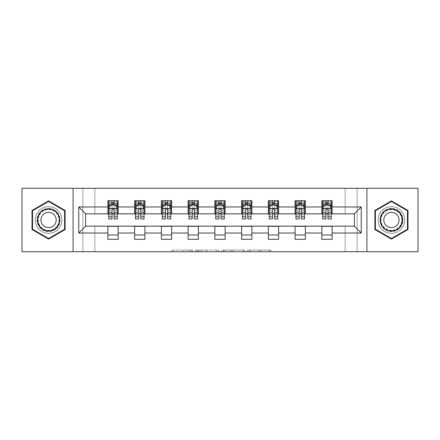 <?xml version="1.0" encoding="UTF-8"?>
<svg xmlns="http://www.w3.org/2000/svg" width="440" height="440" viewBox="0 0 440 440"><rect width="100%" height="100%" fill="white"/><g stroke="black" fill="none" stroke-linecap="round" stroke-linejoin="round"><path stroke-width="0.33" stroke-dasharray="2.2 1.65" d="M192.572 251.713L173.514 251.713L192.572 251.713L192.572 250.003L183.695 250.003L183.695 251.713L183.695 250.003L192.572 250.003L192.572 251.713L192.572 250.003L183.695 250.003L183.695 251.713L183.695 250.003L192.572 250.003L173.514 250.003L192.572 250.003M391.43 206.63A13.37 13.37 0 0 0 378.059 220A13.37 13.37 0 0 0 391.43 233.371A13.37 13.37 0 0 1 378.059 220A13.37 13.37 0 0 1 391.43 206.63A13.37 13.37 0 0 1 404.8 220A13.37 13.37 0 0 1 391.43 233.371A13.37 13.37 0 0 0 404.8 220A13.37 13.37 0 0 0 391.43 206.63M48.571 233.371A13.37 13.37 0 0 1 35.2 220A13.37 13.37 0 0 1 48.571 206.63A13.37 13.37 0 0 1 61.941 220A13.37 13.37 0 0 1 48.571 233.371A13.37 13.37 0 0 1 35.2 220A13.37 13.37 0 0 1 48.571 206.63A13.37 13.37 0 0 1 61.941 220A13.37 13.37 0 0 1 48.571 233.371M269.176 251.713L249.321 251.713L269.176 251.713L269.176 250.003L260.678 250.003L270.859 250.003L270.859 251.713L270.859 250.003L249.321 250.003L270.859 250.003L270.859 251.713L270.859 250.003L269.176 250.003L269.176 251.713M258.995 251.713L249.992 251.713L258.995 251.713L258.995 250.003L260.678 250.003L258.995 250.003L258.995 251.713L258.995 250.003L249.992 250.003L249.992 251.713L249.992 250.003L258.995 250.003L258.995 251.713M247.638 251.713L249.321 251.713L247.638 251.713L247.638 250.003L249.321 250.003L247.638 250.003L247.638 251.713M171.831 251.713L173.514 251.713L171.831 251.713L171.831 250.003L173.514 250.003L171.831 250.003L171.831 251.713M345.142 251.713L357.143 251.713L357.143 188.287L418 188.287L418 251.713L357.143 251.713L357.143 188.287L345.142 188.287L345.142 214L94.859 214L94.859 188.287L345.142 188.287L345.142 214L94.859 214L94.859 188.287L82.858 188.287L82.858 251.713L22 251.713L22 188.287L82.858 188.287L82.858 251.713L94.859 251.713L94.859 226.001L345.142 226.001L345.142 251.713L94.859 251.713L94.859 226.001L345.142 226.001L345.142 251.713M218.526 251.713L216.843 251.713L218.526 251.713L218.526 250.003L218.526 251.713M196.988 251.713L216.843 251.713L195.305 251.713L196.988 251.713L196.988 250.003L218.526 250.003L195.305 250.003L195.305 251.713L195.305 250.003L196.988 250.003L196.988 251.713M223.157 251.713L244.695 251.713L221.474 251.713L223.157 251.713L223.157 250.003L244.695 250.003L244.695 251.713L244.695 250.003L234.514 250.003L234.514 251.713M107.888 234.999L118.173 234.999L118.173 239.283L107.888 239.283L107.888 226.171L85.602 226.171L85.602 213.829L118.173 213.659L118.173 205.002L107.888 205.002L107.888 200.717L118.173 200.717L118.173 205.002M134.629 234.999L144.914 234.999L144.914 239.283L134.629 239.283L134.629 226.171L107.888 226.341M161.37 234.999L171.655 234.999L171.655 239.283L161.37 239.283L161.37 226.171L134.629 226.341M188.117 234.999L198.402 234.999L198.402 239.283L188.117 239.283L188.117 226.171L161.37 226.341M214.858 234.999L225.143 234.999L225.143 239.283L214.858 239.283L214.858 226.171L188.117 226.341M241.599 234.999L251.884 234.999L251.884 239.283L241.599 239.283L241.599 226.171L214.858 226.341M268.345 234.999L278.63 234.999L278.63 239.283L268.345 239.283L268.345 226.171L241.599 226.341M295.086 234.999L305.371 234.999L305.371 239.283L295.086 239.283L295.086 226.171L268.345 226.341M321.827 234.999L332.112 234.999L332.112 239.283L321.827 239.283L321.827 226.171L295.086 226.341M134.629 200.717L144.914 200.717L144.914 205.002L134.629 205.002L134.629 200.717M161.37 200.717L171.655 200.717L171.655 205.002L161.37 205.002L161.37 200.717M188.117 200.717L198.402 200.717L198.402 205.002L188.117 205.002L188.117 200.717M214.858 200.717L225.143 200.717L225.143 205.002L214.858 205.002L214.858 200.717M241.599 200.717L251.884 200.717L251.884 205.002L241.599 205.002L241.599 200.717M268.345 200.717L278.63 200.717L278.63 205.002L268.345 205.002L268.345 200.717M295.086 200.717L305.371 200.717L305.371 205.002L295.086 205.002L295.086 200.717M321.827 200.717L332.112 200.717L332.112 205.002L321.827 205.002L321.827 200.717M321.827 226.341L354.398 226.171L354.398 213.829L305.371 213.829L305.371 205.002M305.371 213.659L278.63 213.829L278.63 205.002M278.63 213.659L251.884 213.829L251.884 205.002M251.884 213.659L225.143 213.829L225.143 205.002M225.143 213.659L198.402 213.829L198.402 205.002M198.402 213.659L171.655 213.829L171.655 205.002M171.655 213.659L144.914 213.829L144.914 205.002M144.914 213.659L118.173 213.659M114.059 205.002L117.315 205.002L117.315 200.717L108.741 200.717L108.741 205.002L112.002 205.002M107.888 213.659L107.888 205.002M108.741 213.659L112.002 213.659M114.059 213.659L117.315 213.659M118.173 234.999L118.173 226.341M144.914 234.999L144.914 226.341M134.629 213.659L134.629 205.002M140.8 205.002L144.056 205.002L144.056 200.717L135.487 200.717L135.487 205.002L138.743 205.002M135.487 213.659L138.743 213.659M140.8 213.659L144.056 213.659M171.655 234.999L171.655 226.341M161.37 213.659L161.37 205.002M167.541 205.002L170.803 205.002L170.803 200.717L162.228 200.717L162.228 205.002L165.484 205.002M162.228 213.659L165.484 213.659M167.541 213.659L170.803 213.659M198.402 234.999L198.402 226.341M188.117 213.659L188.117 205.002M194.288 205.002L197.544 205.002L197.544 200.717L188.969 200.717L188.969 205.002L192.231 205.002M188.969 213.659L192.231 213.659M194.288 213.659L197.544 213.659M225.143 234.999L225.143 226.341M214.858 213.659L214.858 205.002M221.029 205.002L224.285 205.002L224.285 200.717L215.716 200.717L215.716 205.002L218.972 205.002M215.716 213.659L218.972 213.659M221.029 213.659L224.285 213.659M251.884 234.999L251.884 226.341M241.599 213.659L241.599 205.002M247.77 205.002L251.031 205.002L251.031 200.717L242.457 200.717L242.457 205.002L245.713 205.002M242.457 213.659L245.713 213.659M247.77 213.659L251.031 213.659M278.63 234.999L278.63 226.341M268.345 213.659L268.345 205.002M274.516 205.002L277.772 205.002L277.772 200.717L269.197 200.717L269.197 205.002L272.459 205.002M269.197 213.659L272.459 213.659M274.516 213.659L277.772 213.659M305.371 234.999L305.371 226.341M295.086 213.659L295.086 205.002M301.257 205.002L304.513 205.002L304.513 200.717L295.944 200.717L295.944 205.002L299.2 205.002M295.944 213.659L299.2 213.659M301.257 213.659L304.513 213.659M332.112 234.999L332.112 226.341M321.827 213.659L321.827 205.002M332.112 213.659L332.112 205.002M327.998 205.002L331.26 205.002L331.26 200.717L322.685 200.717L322.685 205.002L325.941 205.002M322.685 213.659L325.941 213.659M327.998 213.659L331.26 213.659M73.084 251.713L73.084 188.287M366.916 188.287L366.916 251.713M32.026 229.554L48.571 239.102L65.115 229.554L65.115 210.447L48.571 200.899L32.026 210.447L32.026 229.554M407.974 229.554L407.974 210.447L391.43 200.899L374.886 210.447L374.886 229.554L391.43 239.102L407.974 229.554M198.841 251.713L201.278 251.713L198.841 251.713L198.841 250.003L197.665 250.003L197.665 251.713L197.665 250.003L201.278 250.003L198.841 250.003L198.841 251.713M201.278 251.713L206.663 251.713L201.278 251.713L201.278 250.003L206.663 250.003L206.663 251.713L206.663 250.003L201.278 250.003L201.278 251.713M223.157 250.003L232.832 250.003L232.832 251.713L232.832 250.003L231.149 250.003L232.832 250.003L232.832 251.713L232.832 250.003L234.514 250.003M223.828 250.003L223.828 251.713L223.828 250.003M221.474 250.003L221.474 251.713L221.474 250.003M117.315 218.972L117.315 202.945L117.315 205.002L108.741 205.002L108.741 202.945L112.002 202.945L112.002 200.717L117.315 200.717L116.028 201.999L116.028 203.715L110.028 203.715L110.028 201.999L116.028 201.999M108.741 208.516L108.741 216.744L108.741 208.516L110.457 205.084L115.599 205.084L117.315 208.516L117.315 216.744L117.315 208.516M108.741 218.972L108.741 202.945L117.315 202.945L114.059 202.945L114.059 200.717M112.002 218.972L112.002 209.38L108.741 209.38M108.741 208.78L112.002 208.78L112.002 216.744L112.002 209.798C112.684 208.5 113.372 208.5 114.059 209.798L114.059 216.744L114.059 208.78L117.315 208.78M110.028 201.999L108.741 200.717L112.002 200.717M112.002 202.945L112.002 209.38M117.315 209.38L114.059 209.38L114.059 202.945M112.002 208.78L112.002 205.084M114.059 205.084L114.059 208.78M114.059 209.38L114.059 218.972M110.028 203.715L108.741 205.002L117.315 205.002L116.028 203.715M58.592 225.786A11.572 11.572 0 0 0 54.357 209.979A11.572 11.572 0 0 0 38.55 214.214A11.572 11.572 0 0 0 42.785 230.021A11.572 11.572 0 0 0 58.592 225.786M39.292 214.643A10.714 10.714 0 0 1 53.928 210.722A10.714 10.714 0 0 1 57.849 225.357A10.714 10.714 0 0 0 53.928 210.722A10.714 10.714 0 0 0 39.292 214.643A10.714 10.714 0 0 0 43.213 229.279A10.714 10.714 0 0 0 57.849 225.357A10.714 10.714 0 0 1 43.213 229.279A10.714 10.714 0 0 1 39.292 214.643A10.714 10.714 0 0 0 43.213 229.279A10.714 10.714 0 0 0 57.849 225.357M55.176 223.817A7.628 7.628 0 0 0 52.388 213.395A7.628 7.628 0 0 0 41.965 216.183A7.628 7.628 0 0 0 44.759 226.606A7.628 7.628 0 0 0 55.176 223.817M60.077 226.644A13.288 13.288 0 0 1 41.927 231.506A13.288 13.288 0 0 1 37.065 213.356A13.288 13.288 0 0 1 55.215 208.494A13.288 13.288 0 0 1 60.077 226.644A13.288 13.288 0 0 1 41.927 231.506A13.288 13.288 0 0 1 37.065 213.356A13.288 13.288 0 0 1 55.215 208.494A13.288 13.288 0 0 1 60.077 226.644M32.544 229.257L32.544 210.744L48.571 201.493L64.598 210.744L64.598 229.257L48.571 238.507L32.544 229.257M391.43 208.428A11.572 11.572 0 0 0 379.858 220A11.572 11.572 0 0 0 391.43 231.572A11.572 11.572 0 0 0 403.002 220A11.572 11.572 0 0 0 391.43 208.428M391.43 230.714A10.714 10.714 0 0 1 380.716 220A10.714 10.714 0 0 1 391.43 209.286A10.714 10.714 0 0 0 380.716 220A10.714 10.714 0 0 0 391.43 230.714A10.714 10.714 0 0 0 402.144 220A10.714 10.714 0 0 0 391.43 209.286A10.714 10.714 0 0 1 402.144 220A10.714 10.714 0 0 1 391.43 230.714A10.714 10.714 0 0 0 402.144 220A10.714 10.714 0 0 0 391.43 209.286M391.43 212.372A7.628 7.628 0 0 0 383.801 220A7.628 7.628 0 0 0 391.43 227.629A7.628 7.628 0 0 0 399.058 220A7.628 7.628 0 0 0 391.43 212.372M391.43 206.712A13.288 13.288 0 0 1 404.712 220A13.288 13.288 0 0 1 391.43 233.288A13.288 13.288 0 0 1 378.142 220A13.288 13.288 0 0 1 391.43 206.712A13.288 13.288 0 0 1 404.712 220A13.288 13.288 0 0 1 391.43 233.288A13.288 13.288 0 0 1 378.142 220A13.288 13.288 0 0 1 391.43 206.712M407.457 229.257L391.43 238.507L375.403 229.257L375.403 210.744L391.43 201.493L407.457 210.744L407.457 229.257M144.056 218.972L144.056 202.945L144.056 205.002L135.487 205.002L135.487 202.945L138.743 202.945L138.743 200.717L144.056 200.717L142.769 201.999L142.769 203.715L136.774 203.715L136.774 201.999L142.769 201.999M135.487 208.516L135.487 216.744L135.487 208.516L137.197 205.084L142.346 205.084L144.056 208.516L144.056 216.744L144.056 208.516M135.487 218.972L135.487 202.945L144.056 202.945L140.8 202.945L140.8 200.717M138.743 218.972L138.743 209.38L135.487 209.38M135.487 208.78L138.743 208.78L138.743 216.744L138.743 209.798C139.425 208.5 140.113 208.5 140.8 209.798L140.8 216.744L140.8 208.78L144.056 208.78M136.774 201.999L135.487 200.717L138.743 200.717M138.743 202.945L138.743 209.38M144.056 209.38L140.8 209.38L140.8 202.945M138.743 208.78L138.743 205.084M140.8 205.084L140.8 208.78M140.8 209.38L140.8 218.972M136.774 203.715L135.487 205.002L144.056 205.002L142.769 203.715M170.803 218.972L170.803 202.945L170.803 205.002L162.228 205.002L162.228 202.945L165.484 202.945L165.484 200.717L170.803 200.717L169.516 201.999L169.516 203.715L163.515 203.715L163.515 201.999L169.516 201.999M162.228 208.516L162.228 216.744L162.228 208.516L163.944 205.084L169.087 205.084L170.803 208.516L170.803 216.744L170.803 208.516M162.228 218.972L162.228 202.945L170.803 202.945L167.541 202.945L167.541 200.717M165.484 218.972L165.484 209.38L162.228 209.38M162.228 208.78L165.484 208.78L165.484 216.744L165.484 209.798C166.172 208.5 166.854 208.5 167.541 209.798L167.541 216.744L167.541 208.78L170.803 208.78M163.515 201.999L162.228 200.717L165.484 200.717M165.484 202.945L165.484 209.38M170.803 209.38L167.541 209.38L167.541 202.945M165.484 208.78L165.484 205.084M167.541 205.084L167.541 208.78M167.541 209.38L167.541 218.972M163.515 203.715L162.228 205.002L170.803 205.002L169.516 203.715M197.544 218.972L197.544 202.945L197.544 205.002L188.969 205.002L188.969 202.945L192.231 202.945L192.231 200.717L197.544 200.717L196.257 201.999L196.257 203.715L190.256 203.715L190.256 201.999L196.257 201.999M188.969 208.516L188.969 216.744L188.969 208.516L190.685 205.084L195.828 205.084L197.544 208.516L197.544 216.744L197.544 208.516M188.969 218.972L188.969 202.945L197.544 202.945L194.288 202.945L194.288 200.717M192.231 218.972L192.231 209.38L188.969 209.38M188.969 208.78L192.231 208.78L192.231 216.744L192.231 209.798C192.913 208.5 193.6 208.5 194.288 209.798L194.288 216.744L194.288 208.78L197.544 208.78M190.256 201.999L188.969 200.717L192.231 200.717M192.231 202.945L192.231 209.38M197.544 209.38L194.288 209.38L194.288 202.945M192.231 208.78L192.231 205.084M194.288 205.084L194.288 208.78M194.288 209.38L194.288 218.972M190.256 203.715L188.969 205.002L197.544 205.002L196.257 203.715M224.285 218.972L224.285 202.945L224.285 205.002L215.716 205.002L215.716 202.945L218.972 202.945L218.972 200.717L224.285 200.717L222.998 201.999L222.998 203.715L217.003 203.715L217.003 201.999L222.998 201.999M215.716 208.516L215.716 216.744L215.716 208.516L217.426 205.084L222.574 205.084L224.285 208.516L224.285 216.744L224.285 208.516M215.716 218.972L215.716 202.945L224.285 202.945L221.029 202.945L221.029 200.717M218.972 218.972L218.972 209.38L215.716 209.38M215.716 208.78L218.972 208.78L218.972 216.744L218.972 209.798C219.654 208.5 220.341 208.5 221.029 209.798L221.029 216.744L221.029 208.78L224.285 208.78M217.003 201.999L215.716 200.717L218.972 200.717M218.972 202.945L218.972 209.38M224.285 209.38L221.029 209.38L221.029 202.945M218.972 208.78L218.972 205.084M221.029 205.084L221.029 208.78M221.029 209.38L221.029 218.972M217.003 203.715L215.716 205.002L224.285 205.002L222.998 203.715M251.031 218.972L251.031 202.945L251.031 205.002L242.457 205.002L242.457 202.945L245.713 202.945L245.713 200.717L251.031 200.717L249.744 201.999L249.744 203.715L243.744 203.715L243.744 201.999L249.744 201.999M242.457 208.516L242.457 216.744L242.457 208.516L244.173 205.084L249.315 205.084L251.031 208.516L251.031 216.744L251.031 208.516M242.457 218.972L242.457 202.945L251.031 202.945L247.77 202.945L247.77 200.717M245.713 218.972L245.713 209.38L242.457 209.38M242.457 208.78L245.713 208.78L245.713 216.744L245.713 209.798C246.4 208.5 247.082 208.5 247.77 209.798L247.77 216.744L247.77 208.78L251.031 208.78M243.744 201.999L242.457 200.717L245.713 200.717M245.713 202.945L245.713 209.38M251.031 209.38L247.77 209.38L247.77 202.945M245.713 208.78L245.713 205.084M247.77 205.084L247.77 208.78M247.77 209.38L247.77 218.972M243.744 203.715L242.457 205.002L251.031 205.002L249.744 203.715M277.772 218.972L277.772 202.945L277.772 205.002L269.197 205.002L269.197 202.945L272.459 202.945L272.459 200.717L277.772 200.717L276.485 201.999L276.485 203.715L270.485 203.715L270.485 201.999L276.485 201.999M269.197 208.516L269.197 216.744L269.197 208.516L270.913 205.084L276.056 205.084L277.772 208.516L277.772 216.744L277.772 208.516M269.197 218.972L269.197 202.945L277.772 202.945L274.516 202.945L274.516 200.717M272.459 218.972L272.459 209.38L269.197 209.38M269.197 208.78L272.459 208.78L272.459 216.744L272.459 209.798C273.141 208.5 273.829 208.5 274.516 209.798L274.516 216.744L274.516 208.78L277.772 208.78M270.485 201.999L269.197 200.717L272.459 200.717M272.459 202.945L272.459 209.38M277.772 209.38L274.516 209.38L274.516 202.945M272.459 208.78L272.459 205.084M274.516 205.084L274.516 208.78M274.516 209.38L274.516 218.972M270.485 203.715L269.197 205.002L277.772 205.002L276.485 203.715M304.513 218.972L304.513 202.945L304.513 205.002L295.944 205.002L295.944 202.945L299.2 202.945L299.2 200.717L304.513 200.717L303.226 201.999L303.226 203.715L297.231 203.715L297.231 201.999L303.226 201.999M295.944 208.516L295.944 216.744L295.944 208.516L297.655 205.084L302.803 205.084L304.513 208.516L304.513 216.744L304.513 208.516M295.944 218.972L295.944 202.945L304.513 202.945L301.257 202.945L301.257 200.717M299.2 218.972L299.2 209.38L295.944 209.38M295.944 208.78L299.2 208.78L299.2 216.744L299.2 209.798C299.882 208.5 300.57 208.5 301.257 209.798L301.257 216.744L301.257 208.78L304.513 208.78M297.231 201.999L295.944 200.717L299.2 200.717M299.2 202.945L299.2 209.38M304.513 209.38L301.257 209.38L301.257 202.945M299.2 208.78L299.2 205.084M301.257 205.084L301.257 208.78M301.257 209.38L301.257 218.972M297.231 203.715L295.944 205.002L304.513 205.002L303.226 203.715M331.26 218.972L331.26 202.945L331.26 205.002L322.685 205.002L322.685 202.945L325.941 202.945L325.941 200.717L331.26 200.717L329.973 201.999L329.973 203.715L323.972 203.715L323.972 201.999L329.973 201.999M322.685 208.516L322.685 216.744L322.685 208.516L324.401 205.084L329.543 205.084L331.26 208.516L331.26 216.744L331.26 208.516M322.685 218.972L322.685 202.945L331.26 202.945L327.998 202.945L327.998 200.717M325.941 218.972L325.941 209.38L322.685 209.38M322.685 208.78L325.941 208.78L325.941 216.744L325.941 209.798C326.629 208.5 327.311 208.5 327.998 209.798L327.998 216.744L327.998 208.78L331.26 208.78M323.972 201.999L322.685 200.717L325.941 200.717M325.941 202.945L325.941 209.38M331.26 209.38L327.998 209.38L327.998 202.945M325.941 208.78L325.941 205.084M327.998 205.084L327.998 208.78M327.998 209.38L327.998 218.972M323.972 203.715L322.685 205.002L331.26 205.002L329.973 203.715M191.395 250.003L191.395 251.713L191.395 250.003M189.079 250.003L189.079 251.713L189.079 250.003M173.514 250.003L173.514 251.713L173.514 250.003M216.843 250.003L216.843 251.713L216.843 250.003M243.012 250.003L243.012 251.713L243.012 250.003M231.149 250.003L231.149 251.713L231.149 250.003M225.511 250.003L225.511 251.713L225.511 250.003M260.678 250.003L260.678 251.713L260.678 250.003M249.321 250.003L249.321 251.713L249.321 250.003M108.785 208.428L117.271 208.428M108.741 214.957L112.002 214.957M112.002 205.893L108.741 205.893M117.315 205.893L114.059 205.893M110.352 205.293L112.002 205.293M114.059 205.293L115.704 205.293M114.059 214.957L117.315 214.957M108.741 210.364L112.002 210.364M114.059 210.364L117.315 210.364M117.315 204.034L114.059 204.034M112.002 204.034L108.741 204.034M39.595 214.819A10.362 10.362 0 0 1 53.752 211.024A10.362 10.362 0 0 1 57.547 225.181A10.362 10.362 0 0 1 43.39 228.976A10.362 10.362 0 0 1 39.595 214.819M391.43 230.362A10.362 10.362 0 0 1 381.068 220A10.362 10.362 0 0 1 391.43 209.638A10.362 10.362 0 0 1 401.792 220A10.362 10.362 0 0 1 391.43 230.362M135.531 208.428L144.012 208.428M135.487 214.957L138.743 214.957M138.743 205.893L135.487 205.893M144.056 205.893L140.8 205.893M137.099 205.293L138.743 205.293M140.8 205.293L142.445 205.293M140.8 214.957L144.056 214.957M135.487 210.364L138.743 210.364M140.8 210.364L144.056 210.364M144.056 204.034L140.8 204.034M138.743 204.034L135.487 204.034M162.272 208.428L170.759 208.428M162.228 214.957L165.484 214.957M165.484 205.893L162.228 205.893M170.803 205.893L167.541 205.893M163.84 205.293L165.484 205.293M167.541 205.293L169.191 205.293M167.541 214.957L170.803 214.957M162.228 210.364L165.484 210.364M167.541 210.364L170.803 210.364M170.803 204.034L167.541 204.034M165.484 204.034L162.228 204.034M189.013 208.428L197.5 208.428M188.969 214.957L192.231 214.957M192.231 205.893L188.969 205.893M197.544 205.893L194.288 205.893M190.581 205.293L192.231 205.293M194.288 205.293L195.932 205.293M194.288 214.957L197.544 214.957M188.969 210.364L192.231 210.364M194.288 210.364L197.544 210.364M197.544 204.034L194.288 204.034M192.231 204.034L188.969 204.034M215.76 208.428L224.24 208.428M215.716 214.957L218.972 214.957M218.972 205.893L215.716 205.893M224.285 205.893L221.029 205.893M217.327 205.293L218.972 205.293M221.029 205.293L222.673 205.293M221.029 214.957L224.285 214.957M215.716 210.364L218.972 210.364M221.029 210.364L224.285 210.364M224.285 204.034L221.029 204.034M218.972 204.034L215.716 204.034M242.501 208.428L250.987 208.428M242.457 214.957L245.713 214.957M245.713 205.893L242.457 205.893M251.031 205.893L247.77 205.893M244.068 205.293L245.713 205.293M247.77 205.293L249.42 205.293M247.77 214.957L251.031 214.957M242.457 210.364L245.713 210.364M247.77 210.364L251.031 210.364M251.031 204.034L247.77 204.034M245.713 204.034L242.457 204.034M269.242 208.428L277.728 208.428M269.197 214.957L272.459 214.957M272.459 205.893L269.197 205.893M277.772 205.893L274.516 205.893M270.809 205.293L272.459 205.293M274.516 205.293L276.161 205.293M274.516 214.957L277.772 214.957M269.197 210.364L272.459 210.364M274.516 210.364L277.772 210.364M277.772 204.034L274.516 204.034M272.459 204.034L269.197 204.034M295.988 208.428L304.469 208.428M295.944 214.957L299.2 214.957M299.2 205.893L295.944 205.893M304.513 205.893L301.257 205.893M297.555 205.293L299.2 205.293M301.257 205.293L302.902 205.293M301.257 214.957L304.513 214.957M295.944 210.364L299.2 210.364M301.257 210.364L304.513 210.364M304.513 204.034L301.257 204.034M299.2 204.034L295.944 204.034M322.729 208.428L331.216 208.428M322.685 214.957L325.941 214.957M325.941 205.893L322.685 205.893M331.26 205.893L327.998 205.893M324.297 205.293L325.941 205.293M327.998 205.293L329.648 205.293M327.998 214.957L331.26 214.957M322.685 210.364L325.941 210.364M327.998 210.364L331.26 210.364M331.26 204.034L327.998 204.034M325.941 204.034L322.685 204.034M108.741 216.744L112.002 216.744M114.059 216.744L117.315 216.744M135.487 216.744L138.743 216.744M140.8 216.744L144.056 216.744M162.228 216.744L165.484 216.744M167.541 216.744L170.803 216.744M188.969 216.744L192.231 216.744M194.288 216.744L197.544 216.744M215.716 216.744L218.972 216.744M221.029 216.744L224.285 216.744M242.457 216.744L245.713 216.744M247.77 216.744L251.031 216.744M269.197 216.744L272.459 216.744M274.516 216.744L277.772 216.744M295.944 216.744L299.2 216.744M301.257 216.744L304.513 216.744M322.685 216.744L325.941 216.744M327.998 216.744L331.26 216.744"/><path stroke-width="0.66" d="M366.916 251.713L418 251.713L418 188.287L366.916 188.287L366.916 251.713L73.084 251.713L73.084 188.287L22 188.287L22 251.713L73.084 251.713M366.916 188.287L73.084 188.287M332.112 206.971L332.112 200.717L321.827 200.717L321.827 206.971L305.371 206.971L305.371 200.717L295.086 200.717L295.086 206.971L278.63 206.971L278.63 200.717L268.345 200.717L268.345 206.971L251.884 206.971L251.884 200.717L241.599 200.717L241.599 206.971L225.143 206.971L225.143 200.717L214.858 200.717L214.858 206.971L198.402 206.971L198.402 200.717L188.117 200.717L188.117 206.971L171.655 206.971L171.655 200.717L161.37 200.717L161.37 206.971L144.914 206.971L144.914 200.717L134.629 200.717L134.629 206.971L118.173 206.971L118.173 200.717L107.888 200.717L107.888 206.971L78.743 206.971L78.743 233.03L85.602 226.171L107.888 226.171L107.888 239.283L118.173 239.283L118.173 226.171L134.629 226.171L134.629 239.283L144.914 239.283L144.914 226.171L161.37 226.171L161.37 239.283L171.655 239.283L171.655 226.171L188.117 226.171L188.117 239.283L198.402 239.283L198.402 226.171L214.858 226.171L214.858 239.283L225.143 239.283L225.143 226.171L241.599 226.171L241.599 239.283L251.884 239.283L251.884 226.171L268.345 226.171L268.345 239.283L278.63 239.283L278.63 226.171L295.086 226.171L295.086 239.283L305.371 239.283L305.371 226.171L321.827 226.171L321.827 239.283L332.112 239.283L332.112 226.171L354.398 226.171L354.398 213.829L332.112 213.829L332.112 206.971L361.257 206.971L361.257 233.03L332.112 233.03M321.827 233.03L305.371 233.03M295.086 233.03L278.63 233.03M268.345 233.03L251.884 233.03M241.599 233.03L225.143 233.03M214.858 233.03L198.402 233.03M188.117 233.03L171.655 233.03M161.37 233.03L144.914 233.03M134.629 233.03L118.173 233.03M107.888 233.03L78.743 233.03M321.827 206.971L321.827 213.829L305.371 213.829L305.371 206.971M295.086 206.971L295.086 213.829L278.63 213.829L278.63 206.971M268.345 206.971L268.345 213.829L251.884 213.829L251.884 206.971M241.599 206.971L241.599 213.829L225.143 213.829L225.143 206.971M214.858 206.971L214.858 213.829L198.402 213.829L198.402 206.971M188.117 206.971L188.117 213.829L171.655 213.829L171.655 206.971M161.37 206.971L161.37 213.829L144.914 213.829L144.914 206.971M134.629 206.971L134.629 213.829L118.173 213.829L118.173 206.971M107.888 206.971L107.888 213.829L85.602 213.829L78.743 206.971M85.602 213.829L85.602 226.171M361.257 233.03L354.398 226.171M354.398 213.829L361.257 206.971M107.888 205.002L108.741 205.002M112.002 205.002L114.059 205.002M117.315 205.002L118.173 205.002M107.888 213.659L108.741 213.659M112.002 213.659L114.059 213.659M117.315 213.659L118.173 213.659M107.888 226.341L118.173 226.341M107.888 234.999L118.173 234.999M134.629 226.341L144.914 226.341M134.629 234.999L144.914 234.999M134.629 205.002L135.487 205.002M138.743 205.002L140.8 205.002M144.056 205.002L144.914 205.002M134.629 213.659L135.487 213.659M138.743 213.659L140.8 213.659M144.056 213.659L144.914 213.659M161.37 226.341L171.655 226.341M161.37 234.999L171.655 234.999M161.37 205.002L162.228 205.002M165.484 205.002L167.541 205.002M170.803 205.002L171.655 205.002M161.37 213.659L162.228 213.659M165.484 213.659L167.541 213.659M170.803 213.659L171.655 213.659M188.117 226.341L198.402 226.341M188.117 234.999L198.402 234.999M188.117 205.002L188.969 205.002M192.231 205.002L194.288 205.002M197.544 205.002L198.402 205.002M188.117 213.659L188.969 213.659M192.231 213.659L194.288 213.659M197.544 213.659L198.402 213.659M214.858 226.341L225.143 226.341M214.858 234.999L225.143 234.999M214.858 205.002L215.716 205.002M218.972 205.002L221.029 205.002M224.285 205.002L225.143 205.002M214.858 213.659L215.716 213.659M218.972 213.659L221.029 213.659M224.285 213.659L225.143 213.659M241.599 226.341L251.884 226.341M241.599 234.999L251.884 234.999M241.599 205.002L242.457 205.002M245.713 205.002L247.77 205.002M251.031 205.002L251.884 205.002M241.599 213.659L242.457 213.659M245.713 213.659L247.77 213.659M251.031 213.659L251.884 213.659M268.345 226.341L278.63 226.341M268.345 234.999L278.63 234.999M268.345 205.002L269.197 205.002M272.459 205.002L274.516 205.002M277.772 205.002L278.63 205.002M268.345 213.659L269.197 213.659M272.459 213.659L274.516 213.659M277.772 213.659L278.63 213.659M295.086 226.341L305.371 226.341M295.086 234.999L305.371 234.999M295.086 205.002L295.944 205.002M299.2 205.002L301.257 205.002M304.513 205.002L305.371 205.002M295.086 213.659L295.944 213.659M299.2 213.659L301.257 213.659M304.513 213.659L305.371 213.659M321.827 226.341L332.112 226.341M321.827 234.999L332.112 234.999M321.827 205.002L322.685 205.002M325.941 205.002L327.998 205.002M331.26 205.002L332.112 205.002M321.827 213.659L322.685 213.659M325.941 213.659L327.998 213.659M331.26 213.659L332.112 213.659M48.571 239.102L65.115 229.554L65.115 210.447L48.571 200.899L32.026 210.447L32.026 229.554L48.571 239.102M407.974 210.447L391.43 200.899L374.886 210.447L374.886 229.554L391.43 239.102L407.974 229.554L407.974 210.447M114.059 202.945L112.002 202.945M117.315 216.821L114.059 216.821L114.059 218.972L117.315 218.972L117.315 208.516L115.599 205.084L110.457 205.084L108.741 208.516L108.741 218.972L112.002 218.972L112.002 216.821L108.741 216.821M108.741 208.516L108.741 200.717M117.315 208.516L117.315 200.717M112.002 205.084L112.002 200.717M114.059 200.717L114.059 205.084M114.059 216.821L114.059 209.798C113.372 208.478 112.684 208.478 112.002 209.798L112.002 216.821M58.223 225.572A11.143 11.143 0 0 0 54.142 210.347A11.143 11.143 0 0 0 38.924 214.429A11.143 11.143 0 0 0 42.999 229.653A11.143 11.143 0 0 0 58.223 225.572M55.176 223.817A7.628 7.628 0 0 0 52.388 213.395A7.628 7.628 0 0 0 41.965 216.183A7.628 7.628 0 0 0 44.759 226.606A7.628 7.628 0 0 0 55.176 223.817M32.544 229.257L32.544 210.744L48.571 201.493L64.598 210.744L64.598 229.257L48.571 238.507L32.544 229.257M391.43 208.857A11.143 11.143 0 0 0 380.286 220A11.143 11.143 0 0 0 391.43 231.143A11.143 11.143 0 0 0 402.573 220A11.143 11.143 0 0 0 391.43 208.857M391.43 212.372A7.628 7.628 0 0 0 383.801 220A7.628 7.628 0 0 0 391.43 227.629A7.628 7.628 0 0 0 399.058 220A7.628 7.628 0 0 0 391.43 212.372M407.457 229.257L391.43 238.507L375.403 229.257L375.403 210.744L391.43 201.493L407.457 210.744L407.457 229.257M140.8 202.945L138.743 202.945M144.056 216.821L140.8 216.821L140.8 218.972L144.056 218.972L144.056 208.516L142.346 205.084L137.197 205.084L135.487 208.516L135.487 218.972L138.743 218.972L138.743 216.821L135.487 216.821M135.487 208.516L135.487 200.717M144.056 208.516L144.056 200.717M138.743 205.084L138.743 200.717M140.8 200.717L140.8 205.084M140.8 216.821L140.8 209.798C140.113 208.478 139.43 208.478 138.743 209.798L138.743 216.821M167.541 202.945L165.484 202.945M170.803 216.821L167.541 216.821L167.541 218.972L170.803 218.972L170.803 208.516L169.087 205.084L163.944 205.084L162.228 208.516L162.228 218.972L165.484 218.972L165.484 216.821L162.228 216.821M162.228 208.516L162.228 200.717M170.803 208.516L170.803 200.717M165.484 205.084L165.484 200.717M167.541 200.717L167.541 205.084M167.541 216.821L167.541 209.798C166.859 208.478 166.172 208.478 165.484 209.798L165.484 216.821M194.288 202.945L192.231 202.945M197.544 216.821L194.288 216.821L194.288 218.972L197.544 218.972L197.544 208.516L195.828 205.084L190.685 205.084L188.969 208.516L188.969 218.972L192.231 218.972L192.231 216.821L188.969 216.821M188.969 208.516L188.969 200.717M197.544 208.516L197.544 200.717M192.231 205.084L192.231 200.717M194.288 200.717L194.288 205.084M194.288 216.821L194.288 209.798C193.6 208.478 192.913 208.478 192.231 209.798L192.231 216.821M221.029 202.945L218.972 202.945M224.285 216.821L221.029 216.821L221.029 218.972L224.285 218.972L224.285 208.516L222.574 205.084L217.426 205.084L215.716 208.516L215.716 218.972L218.972 218.972L218.972 216.821L215.716 216.821M215.716 208.516L215.716 200.717M224.285 208.516L224.285 200.717M218.972 205.084L218.972 200.717M221.029 200.717L221.029 205.084M221.029 216.821L221.029 209.798C220.347 208.478 219.659 208.478 218.972 209.798L218.972 216.821M247.77 202.945L245.713 202.945M251.031 216.821L247.77 216.821L247.77 218.972L251.031 218.972L251.031 208.516L249.315 205.084L244.173 205.084L242.457 208.516L242.457 218.972L245.713 218.972L245.713 216.821L242.457 216.821M242.457 208.516L242.457 200.717M251.031 208.516L251.031 200.717M245.713 205.084L245.713 200.717M247.77 200.717L247.77 205.084M247.77 216.821L247.77 209.798C247.088 208.478 246.4 208.478 245.713 209.798L245.713 216.821M274.516 202.945L272.459 202.945M277.772 216.821L274.516 216.821L274.516 218.972L277.772 218.972L277.772 208.516L276.056 205.084L270.913 205.084L269.197 208.516L269.197 218.972L272.459 218.972L272.459 216.821L269.197 216.821M269.197 208.516L269.197 200.717M277.772 208.516L277.772 200.717M272.459 205.084L272.459 200.717M274.516 200.717L274.516 205.084M274.516 216.821L274.516 209.798C273.829 208.478 273.147 208.478 272.459 209.798L272.459 216.821M301.257 202.945L299.2 202.945M304.513 216.821L301.257 216.821L301.257 218.972L304.513 218.972L304.513 208.516L302.803 205.084L297.655 205.084L295.944 208.516L295.944 218.972L299.2 218.972L299.2 216.821L295.944 216.821M295.944 208.516L295.944 200.717M304.513 208.516L304.513 200.717M299.2 205.084L299.2 200.717M301.257 200.717L301.257 205.084M301.257 216.821L301.257 209.798C300.575 208.478 299.888 208.478 299.2 209.798L299.2 216.821M327.998 202.945L325.941 202.945M331.26 216.821L327.998 216.821L327.998 218.972L331.26 218.972L331.26 208.516L329.543 205.084L324.401 205.084L322.685 208.516L322.685 218.972L325.941 218.972L325.941 216.821L322.685 216.821M322.685 208.516L322.685 200.717M331.26 208.516L331.26 200.717M325.941 205.084L325.941 200.717M327.998 200.717L327.998 205.084M327.998 216.821L327.998 209.798C327.316 208.478 326.629 208.478 325.941 209.798L325.941 216.821M117.271 208.428L108.785 208.428M108.741 205.293L110.352 205.293M115.704 205.293L117.315 205.293M112.002 212.229L108.741 212.229M117.315 212.229L114.059 212.229M114.059 204.034L112.002 204.034M144.012 208.428L135.531 208.428M135.487 205.293L137.099 205.293M142.445 205.293L144.056 205.293M138.743 212.229L135.487 212.229M144.056 212.229L140.8 212.229M140.8 204.034L138.743 204.034M170.759 208.428L162.272 208.428M162.228 205.293L163.84 205.293M169.191 205.293L170.803 205.293M165.484 212.229L162.228 212.229M170.803 212.229L167.541 212.229M167.541 204.034L165.484 204.034M197.5 208.428L189.013 208.428M188.969 205.293L190.581 205.293M195.932 205.293L197.544 205.293M192.231 212.229L188.969 212.229M197.544 212.229L194.288 212.229M194.288 204.034L192.231 204.034M224.24 208.428L215.76 208.428M215.716 205.293L217.327 205.293M222.673 205.293L224.285 205.293M218.972 212.229L215.716 212.229M224.285 212.229L221.029 212.229M221.029 204.034L218.972 204.034M250.987 208.428L242.501 208.428M242.457 205.293L244.068 205.293M249.42 205.293L251.031 205.293M245.713 212.229L242.457 212.229M251.031 212.229L247.77 212.229M247.77 204.034L245.713 204.034M277.728 208.428L269.242 208.428M269.197 205.293L270.809 205.293M276.161 205.293L277.772 205.293M272.459 212.229L269.197 212.229M277.772 212.229L274.516 212.229M274.516 204.034L272.459 204.034M304.469 208.428L295.988 208.428M295.944 205.293L297.555 205.293M302.902 205.293L304.513 205.293M299.2 212.229L295.944 212.229M304.513 212.229L301.257 212.229M301.257 204.034L299.2 204.034M331.216 208.428L322.729 208.428M322.685 205.293L324.297 205.293M329.648 205.293L331.26 205.293M325.941 212.229L322.685 212.229M331.26 212.229L327.998 212.229M327.998 204.034L325.941 204.034"/></g></svg>
